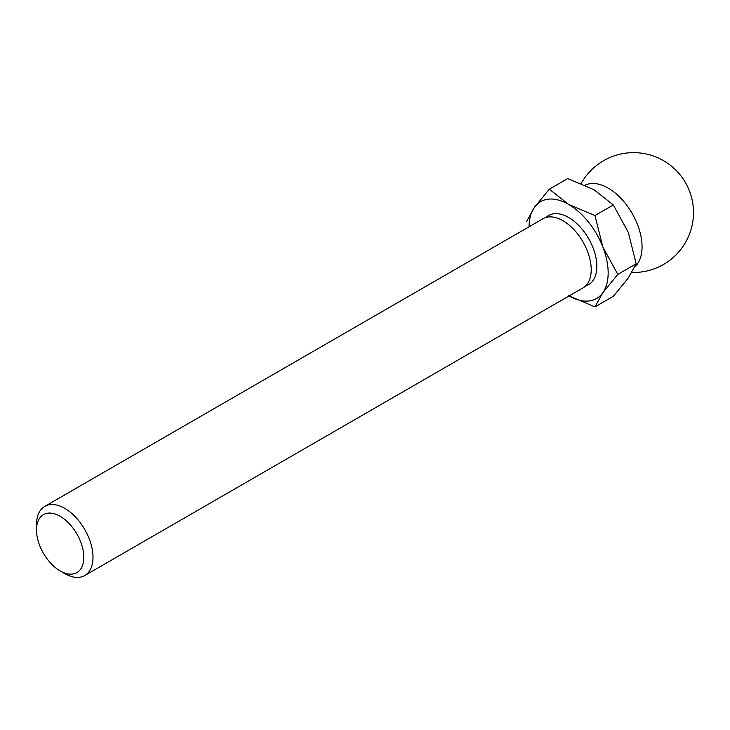 <?xml version="1.0" encoding="UTF-8"?>
<svg xmlns="http://www.w3.org/2000/svg" width="730" height="730" viewBox="0 0 730 730"><rect width="100%" height="100%" fill="white"/><g stroke="black" fill="none" stroke-linecap="round" stroke-linejoin="round"><path stroke-width="1.09" d="M529.067 226.775A55.927 32.293 60 0 1 534.36 207.466L526.476 221.674M568.606 295.741L594.977 306.883L602.861 292.684A55.927 32.293 60 0 1 569.017 295.969M568.606 204.409L549.307 189.189L534.36 207.466A55.927 32.293 60 0 1 568.606 204.409A55.927 32.293 60 0 1 602.861 247.014A55.927 32.293 60 0 1 602.861 292.684L617.808 274.398L602.861 247.014L594.977 215.551L568.606 204.409M60.161 516.302A33.461 19.318 60 0 1 83.822 557.282A33.461 19.318 60 0 1 60.161 570.942A33.461 19.318 60 0 1 36.5 529.962A33.461 19.318 60 0 1 60.161 516.302M36.5 529.962L36.5 524.669A39.949 23.068 60 0 1 44.776 506.383A39.949 23.068 60 0 1 64.751 508.363A39.949 23.068 60 0 1 90.849 543.558A39.949 23.068 60 0 1 84.716 575.578A39.949 23.068 60 0 1 64.751 573.597L60.161 570.942M44.776 506.383L542.983 218.744A39.949 23.068 60 0 1 562.958 220.715A39.949 23.068 60 0 1 589.055 255.92A39.949 23.068 60 0 1 582.932 287.93L84.716 575.578M594.977 306.883L613.328 296.28L628.284 278.002L636.168 263.804L617.808 274.398M549.307 189.189L567.666 178.594L594.028 189.736L613.328 204.957L628.284 232.341L636.168 263.804M594.977 215.551L613.328 204.957M585.168 185.201A47.934 27.676 60 0 1 608.154 188.103A47.934 27.676 60 0 1 642.053 246.813A47.934 27.676 60 0 1 634.936 266.705M546.013 217.458A39.949 23.068 60 0 1 568.606 217.458A39.949 23.068 60 0 1 595.406 255.235A39.949 23.068 60 0 1 585.56 285.95M631.879 272.463A59.924 59.924 0 0 0 648.605 154.559A59.924 59.924 0 0 0 581.189 183.476"/></g></svg>
